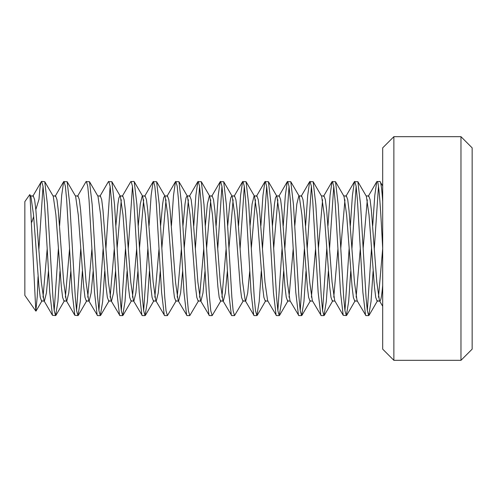 <?xml version="1.0" encoding="UTF-8"?>
<svg xmlns="http://www.w3.org/2000/svg" width="497" height="497" viewBox="0 0 497 497"><rect width="100%" height="100%" fill="white"/><g stroke="black" fill="none" stroke-linecap="round" stroke-linejoin="round"><path stroke-width="0.75" d="M372.719 225.675L374.775 195.47L376.745 181.709L379.894 181.405C380.87 181.685 381.802 188.375 382.69 201.49M377.099 181.405C378.969 180.473 380.826 212.666 382.69 248.5L378.49 297.212M382.69 185.915L379.894 181.405M350.354 225.675L352.416 195.47L354.38 181.709L357.883 181.709L360.555 204.578L366.034 297.082L367.326 310.805L368.712 315.595L365.916 315.595L357.076 300.685L354.436 282.122L349 210.206L347.72 199.632L346.347 195.93L343.551 195.93L344.005 196.315L346.645 214.853L352.075 286.763L353.361 297.361L354.734 301.07L357.529 301.07L357.076 300.685M354.734 181.405L356.119 186.213L357.411 199.943L362.897 292.435L365.562 315.291M367.314 310.7L371.507 248.494M378.497 186.3L374.309 248.506M373.092 271.325L371.029 301.524L368.712 315.595M327.989 225.675L330.051 195.483L332.015 181.709L335.518 181.709L338.184 204.54L343.663 297.007L344.955 310.762L346.341 315.595L343.197 315.291L334.711 300.685L332.071 282.166L326.641 210.25L325.361 199.651L323.982 195.93L321.41 195.93M332.369 181.405L333.754 186.207L335.046 199.924L340.526 292.422L343.197 315.291M344.949 310.7L349.142 248.425M356.132 186.3L351.938 248.512M350.727 271.325L348.67 301.53L346.341 315.595M305.624 225.675L307.686 195.489L309.65 181.709L313.153 181.709L315.825 204.59L321.31 297.1L322.603 310.811L323.982 315.595L321.186 315.595L312.346 300.685L309.706 282.128L304.27 210.169L302.984 199.601L301.611 195.93L298.821 195.93L299.275 196.315L301.915 214.847L307.345 286.775L308.631 297.368L310.004 301.07L312.576 301.07M310.004 181.405L311.383 186.213L312.681 199.949L318.161 292.429L320.832 315.291M322.584 310.693L326.777 248.419M333.767 186.3L329.573 248.506M328.362 271.325L326.305 301.53L323.982 315.595M283.259 225.675L285.321 195.495L287.285 181.709L290.788 181.709L293.454 204.547L298.939 297.032L300.231 310.774L301.617 315.595L298.821 315.595L289.981 300.685L287.341 282.166L281.911 210.293L280.631 199.676L279.258 195.93L276.456 195.93L276.91 196.315L279.55 214.884L284.986 286.8L286.266 297.374L287.639 301.07L290.211 301.07M287.639 181.405L289.018 186.213L290.316 199.943L295.796 292.416L298.467 315.291M300.219 310.662L304.412 248.481M311.402 186.325L307.202 248.5M305.997 271.325L303.94 301.524L301.617 315.595M260.894 225.675L262.95 195.476L264.92 181.709L268.423 181.709L271.095 204.596L276.58 297.107L277.879 310.818L279.258 315.595L276.456 315.595L267.616 300.685L264.976 282.134L259.54 210.212L258.254 199.626L256.887 195.93L254.091 195.93L254.545 196.315L257.185 214.853L262.621 286.788L263.901 297.368L265.274 301.07L268.069 301.07L267.616 300.685M265.274 181.405L266.659 186.213L267.951 199.943L273.437 292.441L276.102 315.291M277.854 310.656L282.048 248.543M289.037 186.344L284.837 248.5M283.632 271.325L281.569 301.505L279.258 315.595M238.529 225.675L240.585 195.47L242.555 181.709L246.058 181.709L248.73 204.571L254.209 297.038L255.508 310.78L256.887 315.595L254.091 315.595L245.251 300.685L242.611 282.147L237.181 210.274L235.895 199.67L234.528 195.93L231.726 195.93L232.18 196.315L234.82 214.878L240.256 286.788L241.542 297.368L242.909 301.07L245.704 301.07L245.251 300.685M242.909 181.405L244.294 186.207L245.586 199.931L251.066 292.422L253.737 315.291M266.672 186.344L262.478 248.5M261.267 271.325L259.204 301.505L256.887 315.595M216.164 225.675L218.22 195.47L220.19 181.709L223.693 181.709L226.365 204.59L231.85 297.113L233.143 310.818L234.528 315.595L231.726 315.595L222.886 300.685L220.246 282.153L214.81 210.231L213.53 199.645L212.157 195.93L209.361 195.93L209.815 196.315L212.455 214.866L217.891 286.775L219.177 297.361L220.544 301.07L223.339 301.07L222.886 300.685M220.544 181.405L221.929 186.213L223.221 199.956L228.707 292.447L231.372 315.291M244.307 186.313L240.119 248.506M243.362 300.685L234.528 315.595M193.799 225.675L195.861 195.476L197.825 181.709L201.328 181.709L203.994 204.565L209.479 297.057L210.771 310.787L212.157 315.595L209.361 315.595L200.521 300.685L197.874 282.103L192.438 210.15L191.159 199.595L189.786 195.93L186.996 195.93L187.45 196.315L190.09 214.853L195.52 286.763L196.806 297.355L198.179 301.07L200.974 301.07L200.521 300.685M198.179 181.405L199.564 186.207L200.856 199.937L206.336 292.435L209.007 315.291M221.942 186.3L217.754 248.494M220.997 300.685L212.157 315.595M171.434 225.675L173.496 195.489L175.46 181.709L178.963 181.709L181.635 204.596L187.114 297.082L188.406 310.799L189.792 315.595L186.996 315.595L178.156 300.685L175.522 282.178L170.086 210.274L168.806 199.664L167.433 195.93L164.631 195.93L165.085 196.315L167.725 214.859L173.155 286.794L174.441 297.374L175.814 301.07L178.609 301.07L178.156 300.685M175.814 181.405L177.199 186.22L178.491 199.956L183.971 292.435L186.642 315.291M199.577 186.3L195.383 248.488M198.632 300.685L189.792 315.595M149.069 225.675L151.131 195.495L153.095 181.709L156.598 181.709L159.27 204.578L164.749 297.069L166.041 310.793L167.427 315.595L164.631 315.595L155.791 300.685L153.151 282.134L147.715 210.194L146.435 199.614L145.062 195.93L142.266 195.93L142.72 196.315L145.36 214.847L150.79 286.775L152.076 297.368L153.449 301.07L156.244 301.07L155.791 300.685M153.449 181.405L154.828 186.213L156.126 199.943L161.606 292.422L164.277 315.291M176.267 300.685L167.427 315.595M122.243 196.315L130.73 181.709L133.879 181.405L134.233 181.709L136.905 204.578L142.384 297.038L143.676 310.774L145.062 315.595L142.266 315.595L133.426 300.685L130.792 282.178L125.362 210.312L124.082 199.688L122.709 195.93L119.901 195.93L120.355 196.315L122.995 214.884L128.431 286.8L129.711 297.374L131.084 301.07L133.879 301.07L133.426 300.685M131.084 181.405L132.463 186.207L133.761 199.937L139.241 292.416L141.912 315.291M143.664 310.656L147.857 248.5M149.442 271.325L147.385 301.524L145.062 315.595M99.878 196.315L108.365 181.709L111.868 181.709L114.54 204.584L120.019 297.076L121.318 310.799L122.697 315.595L119.901 315.595L111.061 300.685L108.421 282.141L102.985 210.237L101.699 199.645L100.332 195.93L97.76 195.93M108.719 181.405L110.104 186.207L111.396 199.937L116.876 292.435L119.547 315.291M121.299 310.656L125.492 248.543M132.482 186.344L128.282 248.519M127.077 271.325L125.014 301.511L122.697 315.595M77.513 196.315L86 181.709L89.503 181.709L92.169 204.559L97.648 297.013L98.946 310.762L100.326 315.595L97.536 315.595L88.696 300.685L86.049 282.103L80.613 210.163L79.327 199.595L77.961 195.93L75.395 195.93M86.354 181.405L87.739 186.207L89.031 199.924L94.511 292.416L97.182 315.291M98.934 310.681L103.127 248.568M110.117 186.332L105.923 248.531M104.712 271.325L102.649 301.511L100.326 315.595M59.609 225.675L61.671 195.47L63.635 181.709L67.138 181.709L69.81 204.584L75.289 297.107L76.588 310.811L77.973 315.595L74.817 315.291L66.331 300.685L63.691 282.172L58.261 210.256L56.975 199.657L55.608 195.93L53.03 195.93M63.989 181.405L65.374 186.213L66.666 199.949L72.152 292.441L74.817 315.291M76.569 310.7L80.763 248.543M82.347 271.325L80.284 301.524L77.973 315.595M35.827 209.604L39.002 199.26C39.822 187.562 40.698 181.61 41.624 181.405L44.773 181.709L47.439 204.553L52.918 297.032L54.216 310.774L55.602 315.595L52.452 315.291L43.966 300.685L41.326 282.141L35.89 210.225L34.61 199.639L33.237 195.93M32.783 196.315L41.27 181.709L41.624 181.405L43.009 186.207L44.301 199.931L49.781 292.429L52.452 315.291M54.204 310.7L58.397 248.488M59.982 271.325L57.919 301.53L55.602 315.595M48.426 271.325L46.407 293.019L44.419 301.07L41.624 301.07L40.257 297.361L38.971 286.769L33.535 214.859L30.895 196.315L29.714 194.669L24.85 201.614L24.85 295.386L35.84 311.085L29.95 194.7M44.419 301.07L43.966 300.685M70.791 271.325L68.766 293.019L66.784 301.07L63.989 301.07L62.622 297.361L61.336 286.775L55.9 214.866L53.26 196.315L44.773 181.709M66.784 301.07L66.331 300.685M43.015 297.212L47.215 248.543M93.156 271.325L91.131 293.019L89.149 301.07L86.354 301.07L84.981 297.368L83.701 286.788L78.265 214.878L75.625 196.315L67.138 181.709M89.149 301.07L88.696 300.685M65.387 297.218L69.58 248.475M115.521 271.325L113.502 293.006L111.514 301.07L108.719 301.07L107.346 297.368L106.066 286.788L100.63 214.859L97.99 196.315L89.503 181.709M111.514 301.07L111.061 300.685M87.752 297.218L91.945 248.444M121.299 199.782L117.106 248.475M110.123 297.212L114.31 248.438M115.894 225.675L117.913 203.963L118.876 197.968L119.907 195.93M143.664 199.775L139.464 248.5M137.886 271.325L135.867 293.019L133.879 301.07M132.482 297.218L136.675 248.469M138.259 225.675L140.272 204.012L142.26 195.93M166.029 199.775L161.829 248.512M160.251 271.325L158.239 293.013L156.244 301.07M154.847 297.231L159.04 248.543M160.624 225.675L162.637 203.981L163.6 197.98L164.631 195.93M188.394 199.782L184.201 248.506M182.616 271.325L180.604 293.019L178.609 301.07M177.212 297.225L181.405 248.587M182.989 225.675L185.014 203.956L185.971 197.961L187.002 195.93M210.753 199.788L206.566 248.512M204.981 271.325L202.962 293.019L200.974 301.07M199.57 297.212L203.77 248.543M205.354 225.675L207.379 203.987L209.361 195.93M233.124 199.769L228.937 248.5M227.346 271.325L225.321 293.019L223.339 301.07M221.942 297.218L226.135 248.469M227.719 225.675L229.751 203.944L230.701 197.961L231.732 195.93M255.495 199.788L251.296 248.494M249.711 271.325L247.686 293.019L245.704 301.07M250.084 225.675L252.103 203.994L254.085 195.93M277.86 199.788L273.661 248.5M272.449 225.675L274.468 203.963L275.431 197.968L276.462 195.93M289.037 297.218L293.23 248.481M294.814 225.675L296.827 204.012L298.815 195.93M334.941 301.07L332.369 301.07L330.996 297.374L329.716 286.794L324.28 214.859L321.64 196.315L313.153 181.709M322.584 199.775L318.391 248.494M311.402 297.225L315.595 248.556M344.949 199.782L340.756 248.5M333.767 297.225L337.96 248.587M382.69 285.334C381.802 295.603 380.87 300.853 379.894 301.07L377.099 301.07L375.732 297.361L374.446 286.775L369.01 214.866L366.37 196.315L357.883 181.709M379.894 301.07L379.441 300.685L376.801 282.141L371.365 210.206L370.085 199.626L368.712 195.93L366.14 195.93M367.308 199.788L363.127 248.488M356.125 297.212L360.325 248.543M393.873 136.675L393.873 360.325L382.69 349.142L382.69 147.857L393.873 136.675L460.967 136.675L472.15 147.857L472.15 349.142L460.967 360.325L460.967 136.675M43.022 186.3L38.884 249.308M38.052 276.636L37.256 296.485L35.84 311.085M31.839 222.116L33.678 216.443M30.665 195.93L33.218 195.93M460.967 360.325L393.873 360.325M42.077 300.685L36.051 311.054M64.442 300.685L55.956 315.291M86.807 300.685L78.321 315.291M109.172 300.685L100.686 315.291M120.355 196.315L111.868 181.709M131.537 300.685L123.051 315.291M142.72 196.315L134.233 181.709M153.902 300.685L145.416 315.291M165.085 196.315L156.598 181.709M187.45 196.315L178.963 181.709M209.815 196.315L201.328 181.709M232.18 196.315L223.693 181.709M254.545 196.315L246.058 181.709M265.727 300.685L257.241 315.291M276.91 196.315L268.423 181.709M288.092 300.685L279.606 315.291M299.275 196.315L290.788 181.709M310.457 300.685L301.971 315.291M332.822 300.685L324.336 315.291M344.005 196.315L335.518 181.709M355.187 300.685L346.701 315.291M377.552 300.685L369.066 315.291M63.635 181.709L55.148 196.315M153.095 181.709L144.608 196.315M175.46 181.709L166.973 196.315M197.825 181.709L189.338 196.315M220.19 181.709L211.703 196.315M242.555 181.709L234.068 196.315M264.92 181.709L256.433 196.315M287.285 181.709L278.798 196.315M309.65 181.709L301.163 196.315M332.015 181.709L323.528 196.315M354.38 181.709L345.893 196.315M376.745 181.709L368.258 196.315M382.69 306.27L379.441 300.685"/></g></svg>
